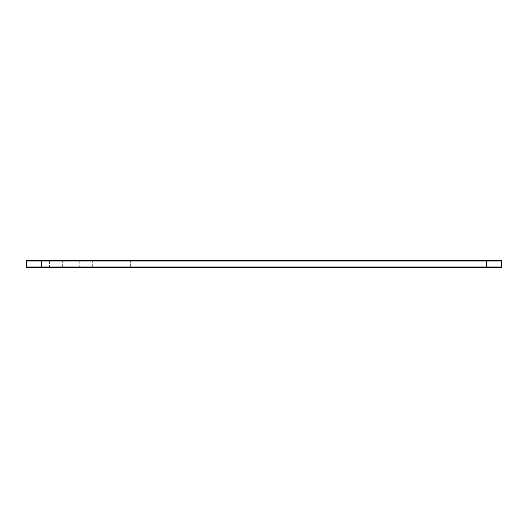 <?xml version="1.0" encoding="UTF-8"?>
<svg xmlns="http://www.w3.org/2000/svg" width="528" height="528" viewBox="0 0 528 528"><rect width="100%" height="100%" fill="white"/><g stroke="black" fill="none" stroke-linecap="round" stroke-linejoin="round"><path stroke-width="0.4" stroke-dasharray="2.64 1.98" d="M26.4 260.997L501.6 260.997M27.113 260.291L500.887 260.291M26.4 267.003L501.6 267.003M130.35 260.291L121.321 260.291L130.35 260.291L130.35 260.997L122.034 260.997L486.75 260.997L130.35 261.004L130.35 260.291L495.779 260.291L130.35 260.291M91.621 260.291L109.679 260.291L91.621 260.291L92.334 260.997L108.966 260.997L92.334 260.997L92.334 267.003L108.966 267.003L92.334 267.003L91.621 267.709L109.679 267.709L91.621 267.709M61.921 260.291L79.979 260.291L61.921 260.291L62.634 260.997L79.266 260.997L62.634 260.997L62.634 267.003L79.266 267.003L62.634 267.003L61.921 267.709L79.979 267.709L61.921 267.709M32.221 260.291L50.279 260.291L32.221 260.291L32.934 260.997L49.566 260.997L32.934 260.997L32.934 267.003L49.566 267.003L32.934 267.003L32.221 267.709L50.279 267.709L32.221 267.709M27.113 267.709L500.887 267.709M486.75 267.716L486.75 260.997L486.75 267.003L122.034 267.003L495.066 267.003L486.75 267.003L486.75 260.291L486.75 260.997L495.066 260.997L486.75 260.997L486.75 260.284M130.35 267.709L130.35 267.234L119.42 267.234L497.68 267.234L130.35 267.234L130.35 267.709L130.35 260.997L130.35 267.709L119.42 267.709L498.986 267.709L29.014 267.709L41.25 267.709L41.25 267.234L29.014 267.234L498.986 267.234L41.25 267.234L41.25 267.709L497.68 267.709L130.35 267.716M54.998 267.234L55.592 267.122L55.018 267.122M54.886 267.234L54.424 267.234L54.872 267.122M56.021 267.234L55.638 267.234L56.021 267.234M30.32 267.234L52.18 267.234L30.32 267.234L30.32 267.709L52.18 267.709L30.32 267.709M53.341 267.234L52.965 267.122L53.341 267.234M53.843 267.234L53.262 267.122L53.843 267.122M58.04 267.234L57.644 267.122L58.04 267.234M60.02 267.234L81.88 267.234L60.02 267.234L60.02 267.709L81.88 267.709L60.02 267.709M89.72 267.234L111.58 267.234L89.72 267.234L89.72 267.709L111.58 267.709L89.72 267.709M41.25 267.709L41.25 260.291M486.75 267.709L486.75 267.003L486.75 267.709M121.321 267.709L122.034 267.003L122.034 260.997L121.321 260.291M495.779 267.709L495.066 266.996L495.066 260.997L495.779 260.291M109.679 267.709L108.966 267.003L108.966 260.997L109.679 260.291M79.979 267.709L79.266 267.003L79.266 260.997L79.979 260.291M50.279 267.709L49.566 267.003L49.566 260.997L50.279 260.291M498.986 267.234L498.986 267.709M29.014 267.234L29.014 267.709M497.68 267.234L497.68 267.709M119.42 267.234L119.42 267.709M52.18 267.709L52.18 267.234M81.88 267.709L81.88 267.234M111.58 267.709L111.58 267.234"/><path stroke-width="0.79" d="M501.6 260.997L26.4 260.997L27.113 260.291L500.887 260.291L501.6 260.997L501.6 267.003L26.4 267.003L26.4 260.997M501.6 267.003L500.887 267.709L27.113 267.709L26.4 267.003M486.75 267.716L486.75 260.284M41.25 267.709L41.25 260.291"/></g></svg>
